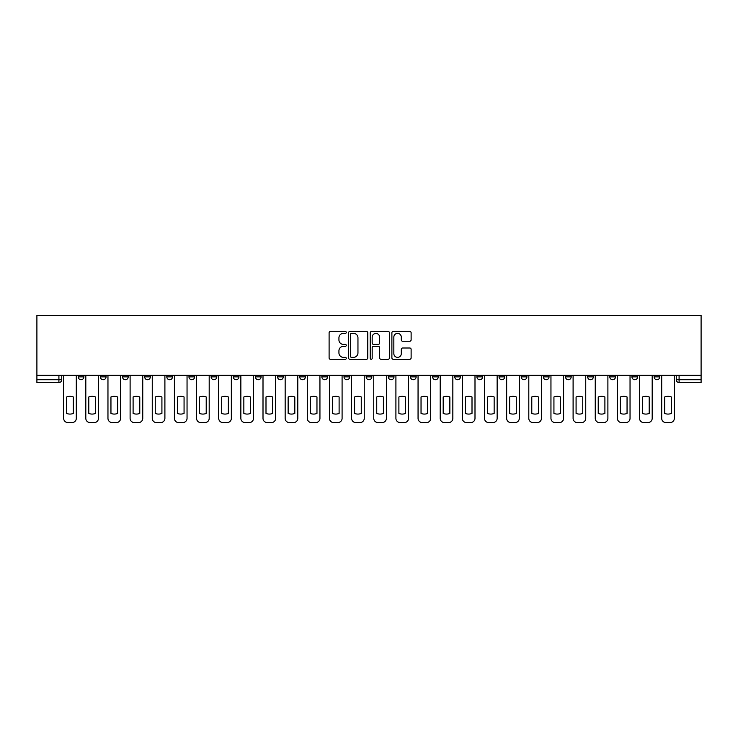 <?xml version="1.0" encoding="UTF-8"?>
<svg xmlns="http://www.w3.org/2000/svg" width="738" height="738" viewBox="0 0 738 738"><rect width="100%" height="100%" fill="white"/><g stroke="black" fill="none" stroke-linecap="round" stroke-linejoin="round"><path stroke-width="1.11" d="M346.279 332.395A0.978 0.978 0 0 0 345.31 331.427L330.504 331.427A1.393 1.393 0 0 0 329.102 332.82L329.102 357.902A1.393 1.393 0 0 0 330.504 359.295L345.31 359.295A0.978 0.978 0 0 0 346.279 358.317A0.978 0.978 0 0 0 345.31 357.349L343.391 357.349A4.456 4.456 0 0 1 338.936 352.884L338.936 350.799A4.456 4.456 0 0 1 343.391 346.334L345.31 346.334A0.978 0.978 0 0 0 346.279 345.356A0.978 0.978 0 0 0 345.31 344.388L343.391 344.388A4.456 4.456 0 0 1 338.936 339.923L338.936 337.838A4.456 4.456 0 0 1 343.391 333.373L345.31 333.373A0.978 0.978 0 0 0 346.279 332.395M654.108 375.319L654.108 376.878L659.781 376.878A2.841 2.841 0 0 1 656.94 379.719A2.841 2.841 0 0 1 654.108 376.878L654.108 375.319M521.203 375.319L521.203 376.878L526.886 376.878A2.841 2.841 0 0 1 524.045 379.719A2.841 2.841 0 0 1 521.203 376.878L521.203 375.319M499.054 375.319L499.054 376.878L504.737 376.878A2.841 2.841 0 0 1 501.895 379.719A2.841 2.841 0 0 1 499.054 376.878L499.054 375.319M476.905 375.319L476.905 376.878L482.587 376.878A2.841 2.841 0 0 1 479.746 379.719A2.841 2.841 0 0 1 476.905 376.878L476.905 375.319M432.606 375.319L432.606 376.878L438.289 376.878A2.841 2.841 0 0 1 435.448 379.719A2.841 2.841 0 0 1 432.606 376.878L432.606 375.319M388.308 376.878L388.308 375.319L388.308 376.878A2.841 2.841 0 0 0 391.149 379.719A2.841 2.841 0 0 1 388.308 376.878L393.991 376.878A2.841 2.841 0 0 1 391.149 379.719A2.841 2.841 0 0 0 393.991 376.878L393.991 375.319L393.991 376.878M366.159 376.878L366.159 375.319L366.159 376.878A2.841 2.841 0 0 0 369 379.719A2.841 2.841 0 0 1 366.159 376.878L371.841 376.878A2.841 2.841 0 0 1 369 379.719M344.009 376.878L344.009 375.319L344.009 376.878A2.841 2.841 0 0 0 346.851 379.719A2.841 2.841 0 0 1 344.009 376.878L349.692 376.878A2.841 2.841 0 0 1 346.851 379.719A2.841 2.841 0 0 0 349.692 376.878L349.692 375.319L349.692 376.878M321.86 375.319L321.86 376.878L327.543 376.878A2.841 2.841 0 0 1 324.702 379.719A2.841 2.841 0 0 1 321.86 376.878L321.86 375.319M299.711 375.319L299.711 376.878L305.394 376.878A2.841 2.841 0 0 1 302.552 379.719A2.841 2.841 0 0 1 299.711 376.878L299.711 375.319M277.562 375.319L277.562 376.878L283.244 376.878A2.841 2.841 0 0 1 280.403 379.719A2.841 2.841 0 0 1 277.562 376.878L277.562 375.319M255.413 376.878L255.413 375.319L255.413 376.878A2.841 2.841 0 0 0 258.254 379.719A2.841 2.841 0 0 1 255.413 376.878L261.095 376.878A2.841 2.841 0 0 1 258.254 379.719M211.114 376.878L211.114 375.319L211.114 376.878A2.841 2.841 0 0 0 213.955 379.719A2.841 2.841 0 0 1 211.114 376.878L216.797 376.878A2.841 2.841 0 0 1 213.955 379.719A2.841 2.841 0 0 0 216.797 376.878L216.797 375.319L216.797 376.878M188.965 376.878L188.965 375.319L188.965 376.878A2.841 2.841 0 0 0 191.806 379.719A2.841 2.841 0 0 1 188.965 376.878L194.648 376.878A2.841 2.841 0 0 1 191.806 379.719A2.841 2.841 0 0 0 194.648 376.878L194.648 375.319L194.648 376.878M166.816 376.878L166.816 375.319L166.816 376.878A2.841 2.841 0 0 0 169.657 379.719A2.841 2.841 0 0 1 166.816 376.878L172.498 376.878A2.841 2.841 0 0 1 169.657 379.719A2.841 2.841 0 0 0 172.498 376.878L172.498 375.319L172.498 376.878M144.666 376.878L144.666 375.319L144.666 376.878A2.841 2.841 0 0 0 147.508 379.719A2.841 2.841 0 0 1 144.666 376.878L150.349 376.878A2.841 2.841 0 0 1 147.508 379.719M122.517 376.878L122.517 375.319L122.517 376.878A2.841 2.841 0 0 0 125.359 379.719A2.841 2.841 0 0 1 122.517 376.878L128.2 376.878A2.841 2.841 0 0 1 125.359 379.719A2.841 2.841 0 0 0 128.2 376.878L128.2 375.319L128.2 376.878M100.368 376.878L100.368 375.319L100.368 376.878A2.841 2.841 0 0 0 103.209 379.719A2.841 2.841 0 0 1 100.368 376.878L106.051 376.878A2.841 2.841 0 0 1 103.209 379.719A2.841 2.841 0 0 0 106.051 376.878L106.051 375.319L106.051 376.878M409.728 341.251A1.393 1.393 0 0 0 411.121 339.858L411.121 332.82A1.393 1.393 0 0 0 409.728 331.427L393.28 331.427A1.393 1.393 0 0 0 391.887 332.82L391.887 357.902A1.393 1.393 0 0 0 393.28 359.295L409.728 359.295A1.393 1.393 0 0 0 411.121 357.902L411.121 349.397A1.393 1.393 0 0 0 409.728 348.004L402.69 348.004A1.393 1.393 0 0 0 401.297 349.397L401.297 353.613A3.727 3.727 0 0 1 397.57 357.349A3.727 3.727 0 0 1 393.843 353.613L393.843 337.1A3.727 3.727 0 0 1 397.57 333.373A3.727 3.727 0 0 1 401.297 337.1L401.297 339.858A1.393 1.393 0 0 0 402.69 341.251L409.728 341.251M701.1 375.319L36.9 375.319L36.9 315.403L701.1 315.403L701.1 382.561L679.089 382.561A2.841 2.841 0 0 1 676.257 379.719L701.1 379.719M367.782 332.82A1.393 1.393 0 0 0 366.389 331.427L349.941 331.427A1.393 1.393 0 0 0 348.548 332.82L348.548 357.902A1.393 1.393 0 0 0 349.941 359.295L366.389 359.295A1.393 1.393 0 0 0 367.782 357.902L367.782 332.82M371.611 331.427L388.059 331.427A1.393 1.393 0 0 1 389.452 332.82L389.452 357.902A1.393 1.393 0 0 1 388.059 359.295L381.02 359.295A1.393 1.393 0 0 1 379.627 357.902L379.627 347.727A1.393 1.393 0 0 0 378.234 346.334L373.566 346.334A1.393 1.393 0 0 0 372.173 347.727L372.173 358.317A0.978 0.978 0 0 1 371.196 359.295A0.978 0.978 0 0 1 370.218 358.317L370.218 332.82A1.393 1.393 0 0 1 371.611 331.427M676.257 375.319L676.257 379.719L676.257 375.319M61.743 375.319L61.743 379.719L61.743 375.319M58.911 375.319L58.911 382.561L36.9 382.561L36.9 379.719L61.743 379.719A2.841 2.841 0 0 1 58.911 382.561A2.841 2.841 0 0 0 61.743 379.719M36.9 375.319L36.9 379.719M659.781 375.319L659.781 376.878L659.781 375.319M637.632 375.319L637.632 376.878A2.841 2.841 0 0 1 634.791 379.719A2.841 2.841 0 0 1 631.949 376.878L637.632 376.878M631.949 375.319L631.949 376.878M615.483 375.319L615.483 376.878A2.841 2.841 0 0 1 612.641 379.719A2.841 2.841 0 0 1 609.8 376.878L615.483 376.878M609.8 375.319L609.8 376.878M593.334 375.319L593.334 376.878A2.841 2.841 0 0 1 590.492 379.719A2.841 2.841 0 0 1 587.651 376.878L593.334 376.878M587.651 375.319L587.651 376.878M571.184 375.319L571.184 376.878A2.841 2.841 0 0 1 568.343 379.719A2.841 2.841 0 0 1 565.502 376.878L571.184 376.878M565.502 375.319L565.502 376.878M549.035 375.319L549.035 376.878A2.841 2.841 0 0 1 546.194 379.719A2.841 2.841 0 0 1 543.352 376.878L549.035 376.878M543.352 375.319L543.352 376.878M526.886 375.319L526.886 376.878A2.841 2.841 0 0 1 524.045 379.719M504.737 375.319L504.737 376.878M482.587 376.878L482.587 375.319L482.587 376.878A2.841 2.841 0 0 1 479.746 379.719M460.438 375.319L460.438 376.878A2.841 2.841 0 0 1 457.597 379.719A2.841 2.841 0 0 1 454.756 376.878A2.841 2.841 0 0 0 457.597 379.719A2.841 2.841 0 0 0 460.438 376.878L454.756 376.878L454.756 375.319M438.289 376.878L438.289 375.319L438.289 376.878A2.841 2.841 0 0 1 435.448 379.719M416.14 375.319L416.14 376.878A2.841 2.841 0 0 1 413.298 379.719A2.841 2.841 0 0 1 410.457 376.878A2.841 2.841 0 0 0 413.298 379.719M410.457 375.319L410.457 376.878L416.14 376.878M371.841 375.319L371.841 376.878L371.841 375.319M327.543 376.878L327.543 375.319L327.543 376.878A2.841 2.841 0 0 1 324.702 379.719M305.394 376.878L305.394 375.319L305.394 376.878A2.841 2.841 0 0 1 302.552 379.719M283.244 376.878L283.244 375.319L283.244 376.878A2.841 2.841 0 0 1 280.403 379.719M261.095 375.319L261.095 376.878L261.095 375.319M238.946 376.878L238.946 375.319L238.946 376.878A2.841 2.841 0 0 1 236.105 379.719A2.841 2.841 0 0 1 233.263 376.878L238.946 376.878A2.841 2.841 0 0 1 236.105 379.719M233.263 375.319L233.263 376.878M150.349 375.319L150.349 376.878L150.349 375.319M83.892 375.319L83.892 376.878A2.841 2.841 0 0 1 81.06 379.719A2.841 2.841 0 0 1 78.219 376.878A2.841 2.841 0 0 0 81.06 379.719A2.841 2.841 0 0 0 83.892 376.878L83.892 375.319M78.219 375.319L78.219 376.878L83.892 376.878M351.472 333.373A0.978 0.978 0 0 0 350.495 334.351L350.495 356.371A0.978 0.978 0 0 0 351.472 357.349L353.493 357.349A4.456 4.456 0 0 0 357.958 352.884L357.958 337.838A4.456 4.456 0 0 0 353.493 333.373L351.472 333.373M379.627 337.174A3.727 3.727 0 0 0 375.9 333.447A3.727 3.727 0 0 0 372.173 337.174L372.173 342.995A1.393 1.393 0 0 0 373.566 344.388L378.234 344.388A1.393 1.393 0 0 0 379.627 342.995L379.627 337.174M66.641 396.979L66.641 413.428A8.874 8.874 0 0 0 73.32 413.428L73.32 396.979A8.874 8.874 0 0 0 66.641 396.979M63.662 375.319L63.662 418.335A4.262 4.262 0 0 0 67.924 422.597L72.038 422.597A4.262 4.262 0 0 0 76.3 418.335L76.3 375.319M88.791 396.979L88.791 413.428A8.874 8.874 0 0 0 95.47 413.428L95.47 396.979A8.874 8.874 0 0 0 88.791 396.979M85.811 375.319L85.811 418.335A4.262 4.262 0 0 0 90.073 422.597L94.187 422.597A4.262 4.262 0 0 0 98.449 418.335L98.449 375.319M110.949 396.979L110.949 413.428A8.874 8.874 0 0 0 117.619 413.428L117.619 396.979A8.874 8.874 0 0 0 110.949 396.979M107.96 375.319L107.96 418.335A4.262 4.262 0 0 0 112.222 422.597L116.336 422.597A4.262 4.262 0 0 0 120.598 418.335L120.598 375.319M133.098 396.979L133.098 413.428A8.874 8.874 0 0 0 139.768 413.428L139.768 396.979A8.874 8.874 0 0 0 133.098 396.979M130.109 375.319L130.109 418.335A4.262 4.262 0 0 0 134.371 422.597L138.486 422.597A4.262 4.262 0 0 0 142.748 418.335L142.748 375.319M155.248 396.979L155.248 413.428A8.874 8.874 0 0 0 161.917 413.428L161.917 396.979A8.874 8.874 0 0 0 155.248 396.979M152.259 375.319L152.259 418.335A4.262 4.262 0 0 0 156.521 422.597L160.635 422.597A4.262 4.262 0 0 0 164.897 418.335L164.897 375.319M177.397 396.979L177.397 413.428A8.874 8.874 0 0 0 184.066 413.428L184.066 396.979A8.874 8.874 0 0 0 177.397 396.979M174.408 375.319L174.408 418.335A4.262 4.262 0 0 0 178.67 422.597L182.784 422.597A4.262 4.262 0 0 0 187.046 418.335L187.046 375.319M199.546 396.979L199.546 413.428A8.874 8.874 0 0 0 206.216 413.428L206.216 396.979A8.874 8.874 0 0 0 199.546 396.979M196.557 375.319L196.557 418.335A4.262 4.262 0 0 0 200.819 422.597L204.933 422.597A4.262 4.262 0 0 0 209.195 418.335L209.195 375.319M221.695 396.979L221.695 413.428A8.874 8.874 0 0 0 228.365 413.428L228.365 396.979A8.874 8.874 0 0 0 221.695 396.979M218.706 375.319L218.706 418.335A4.262 4.262 0 0 0 222.968 422.597L227.092 422.597A4.262 4.262 0 0 0 231.345 418.335L231.345 375.319M243.844 396.979L243.844 413.428A8.874 8.874 0 0 0 250.514 413.428L250.514 396.979A8.874 8.874 0 0 0 243.844 396.979M240.856 375.319L240.856 418.335A4.262 4.262 0 0 0 245.117 422.597L249.241 422.597A4.262 4.262 0 0 0 253.494 418.335L253.494 375.319M265.994 396.979L265.994 413.428A8.874 8.874 0 0 0 272.663 413.428L272.663 396.979A8.874 8.874 0 0 0 265.994 396.979M263.005 375.319L263.005 418.335A4.262 4.262 0 0 0 267.267 422.597L271.39 422.597A4.262 4.262 0 0 0 275.643 418.335L275.643 375.319M288.143 396.979L288.143 413.428A8.874 8.874 0 0 0 294.813 413.428L294.813 396.979A8.874 8.874 0 0 0 288.143 396.979M285.163 375.319L285.163 418.335A4.262 4.262 0 0 0 289.416 422.597L293.539 422.597A4.262 4.262 0 0 0 297.792 418.335L297.792 375.319M310.292 396.979L310.292 413.428A8.874 8.874 0 0 0 316.962 413.428L316.962 396.979A8.874 8.874 0 0 0 310.292 396.979M307.312 375.319L307.312 418.335A4.262 4.262 0 0 0 311.565 422.597L315.689 422.597A4.262 4.262 0 0 0 319.941 418.335L319.941 375.319M332.441 396.979L332.441 413.428A8.874 8.874 0 0 0 339.111 413.428L339.111 396.979A8.874 8.874 0 0 0 332.441 396.979M329.462 375.319L329.462 418.335A4.262 4.262 0 0 0 333.714 422.597L337.838 422.597A4.262 4.262 0 0 0 342.091 418.335L342.091 375.319M354.591 396.979L354.591 413.428A8.874 8.874 0 0 0 361.26 413.428L361.26 396.979A8.874 8.874 0 0 0 354.591 396.979M351.611 375.319L351.611 418.335A4.262 4.262 0 0 0 355.864 422.597L359.987 422.597A4.262 4.262 0 0 0 364.24 418.335L364.24 375.319M376.74 396.979L376.74 413.428A8.874 8.874 0 0 0 383.409 413.428L383.409 396.979A8.874 8.874 0 0 0 376.74 396.979M373.76 375.319L373.76 418.335A4.262 4.262 0 0 0 378.013 422.597L382.136 422.597A4.262 4.262 0 0 0 386.389 418.335L386.389 375.319M398.889 396.979L398.889 413.428A8.874 8.874 0 0 0 405.559 413.428L405.559 396.979A8.874 8.874 0 0 0 398.889 396.979M395.909 375.319L395.909 418.335A4.262 4.262 0 0 0 400.162 422.597L404.286 422.597A4.262 4.262 0 0 0 408.538 418.335L408.538 375.319M421.038 396.979L421.038 413.428A8.874 8.874 0 0 0 427.708 413.428L427.708 396.979A8.874 8.874 0 0 0 421.038 396.979M418.059 375.319L418.059 418.335A4.262 4.262 0 0 0 422.311 422.597L426.435 422.597A4.262 4.262 0 0 0 430.688 418.335L430.688 375.319M443.187 396.979L443.187 413.428A8.874 8.874 0 0 0 449.857 413.428L449.857 396.979A8.874 8.874 0 0 0 443.187 396.979M440.208 375.319L440.208 418.335A4.262 4.262 0 0 0 444.461 422.597L448.584 422.597A4.262 4.262 0 0 0 452.837 418.335L452.837 375.319M465.337 396.979L465.337 413.428A8.874 8.874 0 0 0 472.006 413.428L472.006 396.979A8.874 8.874 0 0 0 465.337 396.979M462.357 375.319L462.357 418.335A4.262 4.262 0 0 0 466.61 422.597L470.733 422.597A4.262 4.262 0 0 0 474.995 418.335L474.995 375.319M487.486 396.979L487.486 413.428A8.874 8.874 0 0 0 494.156 413.428L494.156 396.979A8.874 8.874 0 0 0 487.486 396.979M484.506 375.319L484.506 418.335A4.262 4.262 0 0 0 488.759 422.597L492.883 422.597A4.262 4.262 0 0 0 497.144 418.335L497.144 375.319M509.635 396.979L509.635 413.428A8.874 8.874 0 0 0 516.305 413.428L516.305 396.979A8.874 8.874 0 0 0 509.635 396.979M506.655 375.319L506.655 418.335A4.262 4.262 0 0 0 510.908 422.597L515.032 422.597A4.262 4.262 0 0 0 519.294 418.335L519.294 375.319M531.784 396.979L531.784 413.428A8.874 8.874 0 0 0 538.454 413.428L538.454 396.979A8.874 8.874 0 0 0 531.784 396.979M528.805 375.319L528.805 418.335A4.262 4.262 0 0 0 533.067 422.597L537.181 422.597A4.262 4.262 0 0 0 541.443 418.335L541.443 375.319M553.934 396.979L553.934 413.428A8.874 8.874 0 0 0 560.603 413.428L560.603 396.979A8.874 8.874 0 0 0 553.934 396.979M550.954 375.319L550.954 418.335A4.262 4.262 0 0 0 555.216 422.597L559.33 422.597A4.262 4.262 0 0 0 563.592 418.335L563.592 375.319M576.083 396.979L576.083 413.428A8.874 8.874 0 0 0 582.752 413.428L582.752 396.979A8.874 8.874 0 0 0 576.083 396.979M573.103 375.319L573.103 418.335A4.262 4.262 0 0 0 577.365 422.597L581.479 422.597A4.262 4.262 0 0 0 585.741 418.335L585.741 375.319M598.232 396.979L598.232 413.428A8.874 8.874 0 0 0 604.902 413.428L604.902 396.979A8.874 8.874 0 0 0 598.232 396.979M595.252 375.319L595.252 418.335A4.262 4.262 0 0 0 599.514 422.597L603.629 422.597A4.262 4.262 0 0 0 607.891 418.335L607.891 375.319M620.381 396.979L620.381 413.428A8.874 8.874 0 0 0 627.051 413.428L627.051 396.979A8.874 8.874 0 0 0 620.381 396.979M617.402 375.319L617.402 418.335A4.262 4.262 0 0 0 621.664 422.597L625.778 422.597A4.262 4.262 0 0 0 630.04 418.335L630.04 375.319M642.53 396.979L642.53 413.428A8.874 8.874 0 0 0 649.209 413.428L649.209 396.979A8.874 8.874 0 0 0 642.53 396.979M639.551 375.319L639.551 418.335A4.262 4.262 0 0 0 643.813 422.597L647.927 422.597A4.262 4.262 0 0 0 652.189 418.335L652.189 375.319M664.68 396.979L664.68 413.428A8.874 8.874 0 0 0 671.359 413.428L671.359 396.979A8.874 8.874 0 0 0 664.68 396.979M661.7 375.319L661.7 418.335A4.262 4.262 0 0 0 665.962 422.597L670.076 422.597A4.262 4.262 0 0 0 674.338 418.335L674.338 375.319M679.089 375.319L679.089 382.561"/></g></svg>
